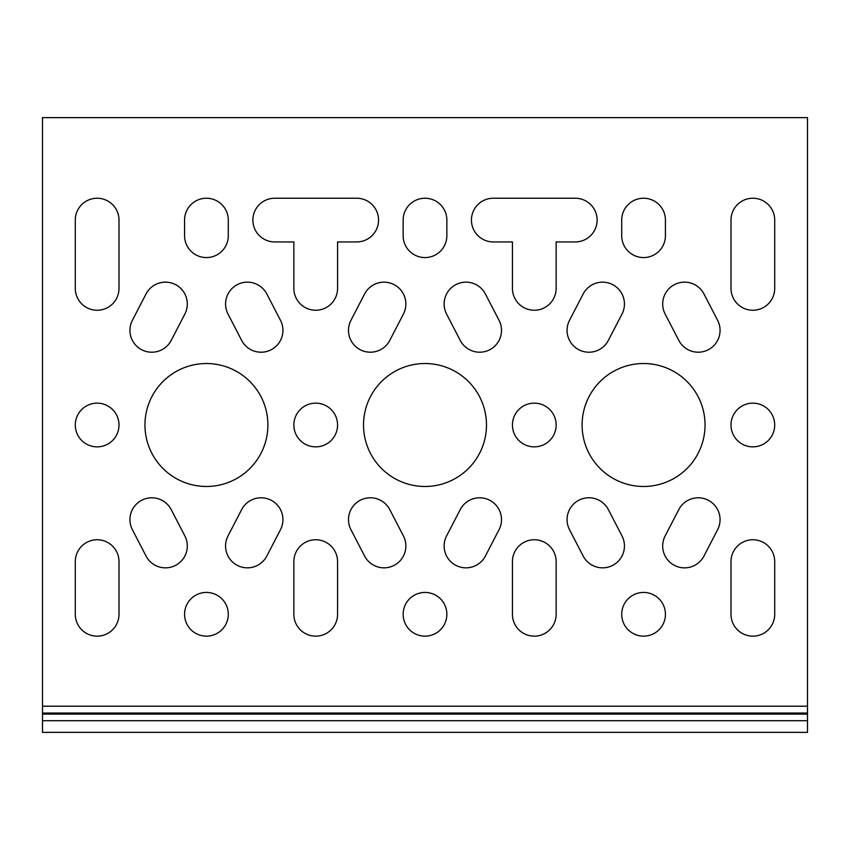 <?xml version="1.0" encoding="UTF-8"?>
<svg xmlns="http://www.w3.org/2000/svg" width="850" height="850" viewBox="0 0 850 850"><rect width="100%" height="100%" fill="white"/><g stroke="black" fill="none" stroke-linecap="round" stroke-linejoin="round"><path stroke-width="1.27" d="M378.558 220.086A21.856 21.856 0 0 1 356.692 241.942A21.856 21.856 0 0 0 378.558 220.086A21.856 21.856 0 0 0 356.692 198.231A21.856 21.856 0 0 1 378.558 220.086M583.185 556.049A21.856 21.856 0 0 0 612.648 565.388A21.856 21.856 0 0 0 621.987 535.925L608.334 509.586A21.856 21.856 0 0 0 567.067 519.648A21.856 21.856 0 0 0 569.521 529.709L583.185 556.049A21.856 21.856 0 0 0 624.442 545.987M621.987 314.075A21.856 21.856 0 0 0 612.648 284.612A21.856 21.856 0 0 0 583.185 293.951L569.521 320.291A21.856 21.856 0 0 0 583.748 351.592A21.856 21.856 0 0 0 608.334 340.414L621.987 314.075A21.856 21.856 0 0 0 624.442 304.013M678.81 340.414A21.856 21.856 0 0 0 720.067 330.353A21.856 21.856 0 0 0 717.612 320.291L703.959 293.951A21.856 21.856 0 0 0 662.692 304.013A21.856 21.856 0 0 0 665.146 314.075L678.81 340.414A21.856 21.856 0 0 0 708.273 349.754A21.856 21.856 0 0 0 717.612 320.291M597.125 220.086A21.856 21.856 0 0 1 575.269 241.942A21.856 21.856 0 0 0 597.125 220.086A21.856 21.856 0 0 0 575.269 198.231A21.856 21.856 0 0 1 597.125 220.086M364.618 556.049A21.856 21.856 0 0 0 405.875 545.987A21.856 21.856 0 0 0 403.421 535.925L389.757 509.586A21.856 21.856 0 0 0 348.5 519.648A21.856 21.856 0 0 0 350.954 529.709L364.618 556.049A21.856 21.856 0 0 0 394.081 565.388A21.856 21.856 0 0 0 403.421 535.925M241.666 340.414A21.856 21.856 0 0 0 282.933 330.353A21.856 21.856 0 0 0 280.479 320.291L266.815 293.951A21.856 21.856 0 0 0 237.352 284.612A21.856 21.856 0 0 0 228.012 314.075L241.666 340.414A21.856 21.856 0 0 0 271.139 349.754A21.856 21.856 0 0 0 280.479 320.291M280.479 529.709A21.856 21.856 0 0 0 266.252 498.408A21.856 21.856 0 0 0 241.666 509.586L228.012 535.925A21.856 21.856 0 0 0 237.352 565.388A21.856 21.856 0 0 0 266.815 556.049L280.479 529.709A21.856 21.856 0 0 0 271.139 500.246A21.856 21.856 0 0 0 241.666 509.586M460.243 340.414A21.856 21.856 0 0 0 501.5 330.353A21.856 21.856 0 0 0 499.046 320.291L485.382 293.951A21.856 21.856 0 0 0 455.919 284.612A21.856 21.856 0 0 0 446.579 314.075L460.243 340.414A21.856 21.856 0 0 0 489.706 349.754A21.856 21.856 0 0 0 499.046 320.291M493.308 198.231A21.856 21.856 0 0 0 471.442 220.086A21.856 21.856 0 0 0 493.308 241.942A21.856 21.856 0 0 1 471.442 220.086A21.856 21.856 0 0 1 493.308 198.231L575.269 198.231M228.012 535.925A21.856 21.856 0 0 0 242.229 567.216A21.856 21.856 0 0 0 266.815 556.049M266.815 293.951A21.856 21.856 0 0 0 225.558 304.013A21.856 21.856 0 0 0 228.012 314.075M662.692 545.987A21.856 21.856 0 0 0 703.959 556.049L717.612 529.709A21.856 21.856 0 0 0 708.273 500.246A21.856 21.856 0 0 0 678.81 509.586L665.146 535.925A21.856 21.856 0 0 0 662.692 545.987M132.387 320.291A21.856 21.856 0 0 0 146.604 351.592A21.856 21.856 0 0 0 171.19 340.414L184.854 314.075A21.856 21.856 0 0 0 175.514 284.612A21.856 21.856 0 0 0 146.041 293.951L132.387 320.291A21.856 21.856 0 0 0 141.727 349.754A21.856 21.856 0 0 0 171.19 340.414M119 425A21.856 21.856 0 0 0 97.144 403.144A21.856 21.856 0 0 0 75.289 425A21.856 21.856 0 0 0 97.144 446.856A21.856 21.856 0 0 0 119 425M171.19 509.586A21.856 21.856 0 0 0 129.933 519.648A21.856 21.856 0 0 0 132.387 529.709L146.041 556.049A21.856 21.856 0 0 0 175.514 565.388A21.856 21.856 0 0 0 184.854 535.925L171.19 509.586A21.856 21.856 0 0 0 141.727 500.246A21.856 21.856 0 0 0 132.387 529.709M267.899 425A61.476 61.476 0 0 0 206.433 363.524A61.476 61.476 0 0 0 144.957 425A61.476 61.476 0 0 0 206.433 486.476A61.476 61.476 0 0 0 267.899 425M228.289 614.284A21.856 21.856 0 0 0 206.433 592.429A21.856 21.856 0 0 0 184.567 614.284A21.856 21.856 0 0 0 206.433 636.151A21.856 21.856 0 0 0 228.289 614.284M665.433 614.284A21.856 21.856 0 0 0 643.567 592.429A21.856 21.856 0 0 0 621.711 614.284A21.856 21.856 0 0 0 643.567 636.151A21.856 21.856 0 0 0 665.433 614.284M774.711 425A21.856 21.856 0 0 0 752.856 403.144A21.856 21.856 0 0 0 731 425A21.856 21.856 0 0 0 752.856 446.856A21.856 21.856 0 0 0 774.711 425M705.043 425A61.476 61.476 0 0 0 643.567 363.524A61.476 61.476 0 0 0 582.101 425A61.476 61.476 0 0 0 643.567 486.476A61.476 61.476 0 0 0 705.043 425M274.731 198.231A21.856 21.856 0 0 0 252.875 220.086A21.856 21.856 0 0 0 274.731 241.942A21.856 21.856 0 0 1 252.875 220.086A21.856 21.856 0 0 1 274.731 198.231L356.692 198.231M485.382 293.951A21.856 21.856 0 0 0 444.125 304.013A21.856 21.856 0 0 0 446.579 314.075M444.125 545.987A21.856 21.856 0 0 0 485.382 556.049L499.046 529.709A21.856 21.856 0 0 0 489.706 500.246A21.856 21.856 0 0 0 460.243 509.586L446.579 535.925A21.856 21.856 0 0 0 444.125 545.987M337.567 425A21.856 21.856 0 0 0 315.711 403.144A21.856 21.856 0 0 0 293.856 425A21.856 21.856 0 0 0 315.711 446.856A21.856 21.856 0 0 0 337.567 425M350.954 320.291A21.856 21.856 0 0 0 365.181 351.592A21.856 21.856 0 0 0 389.757 340.414L403.421 314.075A21.856 21.856 0 0 0 394.081 284.612A21.856 21.856 0 0 0 364.618 293.951L350.954 320.291A21.856 21.856 0 0 0 360.294 349.754A21.856 21.856 0 0 0 389.757 340.414M556.144 425A21.856 21.856 0 0 0 534.289 403.144A21.856 21.856 0 0 0 512.433 425A21.856 21.856 0 0 0 534.289 446.856A21.856 21.856 0 0 0 556.144 425M446.856 614.284A21.856 21.856 0 0 0 425 592.429A21.856 21.856 0 0 0 403.144 614.284A21.856 21.856 0 0 0 425 636.151A21.856 21.856 0 0 0 446.856 614.284M486.476 425A61.476 61.476 0 0 0 425 363.524A61.476 61.476 0 0 0 363.524 425A61.476 61.476 0 0 0 425 486.476A61.476 61.476 0 0 0 486.476 425M75.289 220.086A21.856 21.856 0 0 1 97.144 198.231A21.856 21.856 0 0 1 119 220.086A21.856 21.856 0 0 0 97.144 198.231A21.856 21.856 0 0 0 75.289 220.086L75.289 288.394A21.856 21.856 0 0 0 97.144 310.25A21.856 21.856 0 0 0 119 288.394L119 220.086M731 220.086A21.856 21.856 0 0 1 752.856 198.231A21.856 21.856 0 0 1 774.711 220.086A21.856 21.856 0 0 0 752.856 198.231A21.856 21.856 0 0 0 731 220.086L731 288.394A21.856 21.856 0 0 0 752.856 310.25A21.856 21.856 0 0 0 774.711 288.394L774.711 220.086M274.731 241.942L293.856 241.942L293.856 288.394A21.856 21.856 0 0 0 315.711 310.25A21.856 21.856 0 0 0 337.567 288.394L337.567 241.942L356.692 241.942M731 614.284A21.856 21.856 0 0 0 752.856 636.151A21.856 21.856 0 0 0 774.711 614.284L774.711 561.606A21.856 21.856 0 0 0 752.856 539.75A21.856 21.856 0 0 0 731 561.606L731 614.284A21.856 21.856 0 0 0 752.856 636.151A21.856 21.856 0 0 0 774.711 614.284M621.711 220.086A21.856 21.856 0 0 1 643.567 198.231A21.856 21.856 0 0 1 665.433 220.086A21.856 21.856 0 0 0 643.567 198.231A21.856 21.856 0 0 0 621.711 220.086L621.711 235.716A21.856 21.856 0 0 0 643.567 257.571A21.856 21.856 0 0 0 665.433 235.716L665.433 220.086M184.567 220.086A21.856 21.856 0 0 1 206.433 198.231A21.856 21.856 0 0 1 228.289 220.086A21.856 21.856 0 0 0 206.433 198.231A21.856 21.856 0 0 0 184.567 220.086L184.567 235.716A21.856 21.856 0 0 0 206.433 257.571A21.856 21.856 0 0 0 228.289 235.716L228.289 220.086M501.5 519.648A21.856 21.856 0 0 0 460.243 509.586M403.144 220.086L403.144 235.716A21.856 21.856 0 0 0 425 257.571A21.856 21.856 0 0 0 446.856 235.716L446.856 220.086A21.856 21.856 0 0 0 425 198.231A21.856 21.856 0 0 0 403.144 220.086A21.856 21.856 0 0 1 425 198.231A21.856 21.856 0 0 1 446.856 220.086M405.875 304.013A21.856 21.856 0 0 0 364.618 293.951M337.567 561.606A21.856 21.856 0 0 0 315.711 539.75A21.856 21.856 0 0 0 293.856 561.606L293.856 614.284A21.856 21.856 0 0 0 315.711 636.151A21.856 21.856 0 0 0 337.567 614.284L337.567 561.606A21.856 21.856 0 0 0 315.711 539.75A21.856 21.856 0 0 0 293.856 561.606M187.308 545.987A21.856 21.856 0 0 0 184.854 535.925M187.308 304.013A21.856 21.856 0 0 0 146.041 293.951M75.289 614.284A21.856 21.856 0 0 0 97.144 636.151A21.856 21.856 0 0 0 119 614.284L119 561.606A21.856 21.856 0 0 0 97.144 539.75A21.856 21.856 0 0 0 75.289 561.606L75.289 614.284A21.856 21.856 0 0 0 97.144 636.151A21.856 21.856 0 0 0 119 614.284M493.308 241.942L512.433 241.942L512.433 288.394A21.856 21.856 0 0 0 534.289 310.25A21.856 21.856 0 0 0 556.144 288.394L556.144 241.942L575.269 241.942M42.5 706.212L42.5 117.629L807.5 117.629L807.5 732.371L42.5 732.371L42.5 706.212L807.5 706.212M75.289 288.394A21.856 21.856 0 0 0 97.144 310.25A21.856 21.856 0 0 0 119 288.394M731 288.394A21.856 21.856 0 0 0 752.856 310.25A21.856 21.856 0 0 0 774.711 288.394M293.856 288.394A21.856 21.856 0 0 0 315.711 310.25A21.856 21.856 0 0 0 337.567 288.394M119 561.606A21.856 21.856 0 0 0 97.144 539.75A21.856 21.856 0 0 0 75.289 561.606M774.711 561.606A21.856 21.856 0 0 0 752.856 539.75A21.856 21.856 0 0 0 731 561.606M512.433 288.394A21.856 21.856 0 0 0 534.289 310.25A21.856 21.856 0 0 0 556.144 288.394M512.433 614.284A21.856 21.856 0 0 0 534.289 636.151A21.856 21.856 0 0 0 556.144 614.284L556.144 561.606A21.856 21.856 0 0 0 534.289 539.75A21.856 21.856 0 0 0 512.433 561.606L512.433 614.284M403.144 235.716A21.856 21.856 0 0 0 425 257.571A21.856 21.856 0 0 0 446.856 235.716M42.5 714.106L807.5 714.106M42.5 720.704L807.5 720.704M42.5 713.044L807.5 713.044"/></g></svg>

